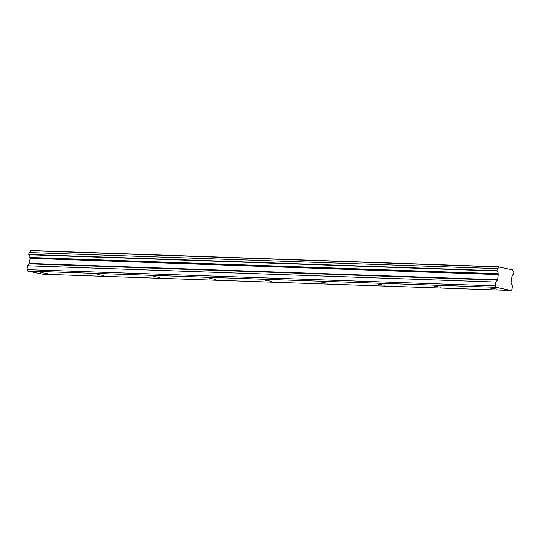 <?xml version="1.0" encoding="UTF-8"?>
<svg xmlns="http://www.w3.org/2000/svg" width="541" height="541" viewBox="0 0 541 541"><rect width="100%" height="100%" fill="white"/><g stroke="black" fill="none" stroke-linecap="round" stroke-linejoin="round"><path stroke-width="0.81" d="M496.618 289.104L490.322 288.143L496.618 289.104M47.195 273.489L40.9 272.529L47.195 273.489M103.372 275.437L97.076 274.476L103.372 275.437M159.548 277.391L153.252 276.431L159.548 277.391M215.731 279.345L209.435 278.385L215.731 279.345M271.907 281.3L265.611 280.339L271.907 281.3M328.083 283.247L321.787 282.287L328.083 283.247M384.259 285.202L377.97 284.241L384.259 285.202M440.442 287.156L434.146 286.196L440.442 287.156M497.145 268.816L496.929 270.73L28.774 254.459L28.998 252.546L497.314 268.593A2.279 1.535 92 0 0 498.775 266.956L512.814 269.912A2.279 1.535 92 0 0 513.835 272.069L513.565 274.483A2.279 1.535 92 0 0 512.05 276.444A2.279 1.535 92 0 0 512.036 276.661L511.827 276.999A0.636 0.426 -88 0 0 511.651 277.418L511.069 282.537A0.636 0.426 -88 0 0 511.144 283.004L512.422 285.783L512.002 289.415L511.022 290.49L42.874 274.219L27.747 271.041L495.901 287.312L511.022 290.49M498.011 273.712L29.856 257.462L498.011 273.712A2.279 1.535 92 0 0 497.037 271.007L496.929 270.73M498.038 273.922L498.133 274.118A0.636 0.426 -88 0 1 498.207 274.585L497.625 279.711A0.636 0.426 -88 0 1 497.45 280.123L495.698 282.044L27.55 265.773L495.698 282.044M495.901 287.312L495.198 285.878L495.617 282.253M27.747 271.041L27.05 269.614L495.198 285.878M27.05 269.614L27.463 265.983M27.55 265.773L29.302 263.852A0.636 0.426 92 0 0 29.471 263.44L30.059 258.321A0.636 0.426 92 0 0 29.985 257.847L29.89 257.651M29.863 257.442A2.279 1.535 92 0 0 28.889 254.737L497.037 271.007M497.314 268.593L28.998 252.546M29.16 252.329A2.279 1.535 92 0 0 30.621 250.693L498.775 266.956M30.79 250.51L498.944 266.781L30.621 250.693M30.059 258.321L498.207 274.585M497.625 279.711L29.471 263.44M29.302 263.852L497.45 280.123M29.985 257.847L498.133 274.118"/></g></svg>
